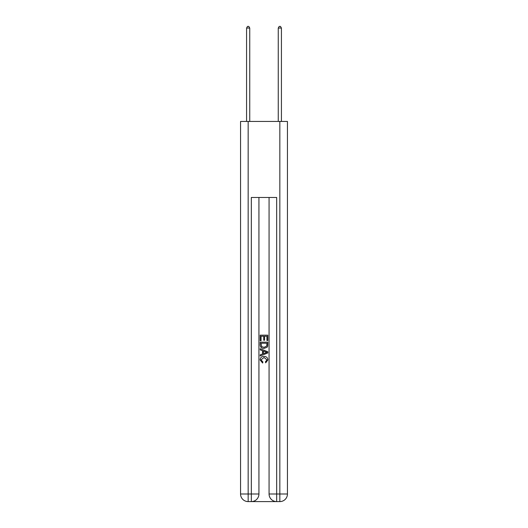 <?xml version="1.0" encoding="UTF-8"?>
<svg xmlns="http://www.w3.org/2000/svg" width="528" height="528" viewBox="0 0 528 528"><rect width="100%" height="100%" fill="white"/><g stroke="black" fill="none" stroke-linecap="round" stroke-linejoin="round"><path stroke-width="0.79" d="M251.896 501.6L276.104 501.6M248.16 121.44L248.16 493.997L240.557 493.997L240.557 121.44L287.443 121.44L287.443 493.997L279.84 493.997L279.84 121.44M269.069 197.472L269.069 493.997A7.603 7.603 0 0 0 276.672 501.6L276.672 493.997L269.069 493.997A7.603 7.603 0 0 0 276.672 501.6L279.84 501.6L279.84 493.997L276.672 493.997L276.672 197.472L251.328 197.472L251.328 493.997L248.16 493.997L248.16 501.6L251.328 501.6A7.603 7.603 0 0 0 258.931 493.997L251.328 493.997L251.328 501.6A7.603 7.603 0 0 0 258.931 493.997L258.931 197.472M279.84 501.6A7.603 7.603 0 0 0 287.443 493.997A7.603 7.603 0 0 1 279.84 501.6M240.557 493.997A7.603 7.603 0 0 0 248.16 501.6A7.603 7.603 0 0 1 240.557 493.997M260.198 340.712L260.198 335.161L267.802 335.161L267.802 340.52L266.924 340.52L266.924 336.23L264.587 336.23L264.587 340.23L263.71 340.23L263.71 336.23L261.076 336.23L261.076 340.712L260.198 340.712M260.198 344.903L260.198 342.177L267.802 342.177L267.689 346.117L267.148 347.226L264.04 348.414C261.611 348.427 260.33 347.252 260.198 344.903M261.076 343.246L261.611 346.612L264.059 347.345L266.765 346.045L266.924 343.246L261.076 343.246M260.198 349.879L260.198 348.737L267.802 351.76L267.802 352.968L260.198 355.984L260.198 354.849L262.535 353.984L262.535 350.744L260.198 349.879M265.518 351.846L263.413 351.067L263.413 353.661L266.924 352.361L265.518 351.846M260.977 359.832L262.885 361.964L262.634 363.04L260.099 359.931C260.304 357.595 261.624 356.42 264.059 356.407C266.396 356.459 267.676 357.628 267.901 359.911L265.69 362.842L265.459 361.772L267.023 359.858L264.059 357.482L260.977 359.832M249.744 121.44L249.744 28.05L246.576 28.05L246.576 121.44M246.576 28.05L247.526 26.4L248.794 26.4L249.744 28.05M281.424 121.44L281.424 28.05L278.256 28.05L278.256 121.44M278.256 28.05L279.206 26.4L280.474 26.4L281.424 28.05"/></g></svg>
